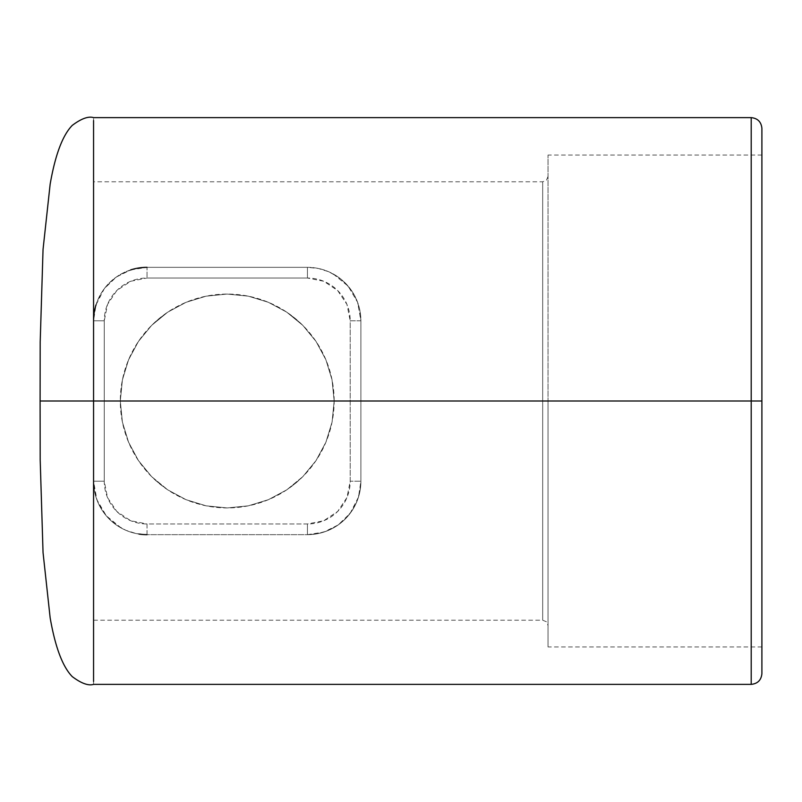 <?xml version="1.0" encoding="UTF-8"?>
<svg xmlns="http://www.w3.org/2000/svg" width="802" height="802" viewBox="0 0 802 802"><rect width="100%" height="100%" fill="white"/><g stroke="black" fill="none" stroke-linecap="round" stroke-linejoin="round"><path stroke-width="0.6" stroke-dasharray="4.01 3.01" d="M40.1 422.383L40.1 401L542.683 401L542.683 181.783L542.683 620.217L542.683 401L334.163 401L332.018 379.677L325.843 359.627L315.908 341.231L302.785 325.321L286.805 312.199L268.439 302.324L248.309 296.169L227.136 294.063L205.974 296.199L185.944 302.354L167.618 312.229L151.718 325.291L138.535 341.271L128.621 359.637L122.425 379.787L120.3 401L122.425 379.787L128.621 359.637L138.535 341.271L151.718 325.291L159.347 318.374L167.618 312.229L185.944 302.354L205.974 296.199L227.136 294.063L248.309 296.169L268.439 302.324L286.805 312.199L295.096 318.354L302.785 325.321L315.908 341.231L325.843 359.627L332.018 379.677L334.163 401A106.937 106.937 0 0 0 227.237 294.063A106.937 106.937 0 0 0 120.3 401L93.563 401L93.563 181.783L93.563 684.296L93.563 481.2L94.576 491.526L97.533 501.4L102.285 510.463L108.751 518.523L116.661 525.2L125.944 530.333L136.139 533.541L147.037 534.663L307.437 534.663L318.224 533.571L328.499 530.343L337.752 525.24L345.712 518.523L352.178 510.473L356.93 501.42L359.887 491.536L360.9 481.2L360.9 320.8L359.897 310.474L356.94 300.6L352.178 291.537L345.722 283.477L337.802 276.8L328.529 271.667L318.324 268.459L307.437 267.337L147.037 267.337L136.25 268.429L125.964 271.657L116.711 276.76L108.751 283.477L102.295 291.527L97.543 300.58L94.576 310.464L93.563 320.8L93.563 117.704L93.563 401L40.1 401C40.1 373.401 40.1 373.401 40.1 401L40.1 379.617M761.9 673.68L761.9 401L548.037 401L548.037 625.56L548.037 401L761.9 401L761.9 155.057L761.9 401L548.037 401L548.037 155.057L548.037 401L761.9 401L761.9 128.32M751.203 117.623L751.203 401L360.9 401L751.203 401L751.203 684.377M761.9 401L761.9 646.943L761.9 401M548.037 401L548.037 646.943L548.037 401M40.1 401C40.1 428.609 40.1 428.609 40.1 401M542.683 401L93.563 401L120.3 401L122.405 422.123L128.601 442.303L138.495 460.669L151.618 476.609L167.608 489.771L185.924 499.636L206.104 505.821L227.327 507.937L248.379 505.821L268.55 499.626L286.785 489.811L302.765 476.689L315.938 460.719L325.833 442.383L332.058 422.153L334.163 401L542.683 401L542.683 620.217L542.683 181.783L542.683 401M121.222 528.027L106.285 515.816L96.872 499.716L93.563 481.2L93.563 320.8L93.563 620.217L93.563 181.783L93.563 481.2L93.563 320.8L95.979 304.93L104.28 288.69L116.27 277.071L130.716 269.883A53.463 53.463 0 0 0 95.979 304.93M333.241 273.973L348.178 286.184L357.592 302.284L360.9 320.8L360.9 481.2L360.9 320.8L360.9 481.2L358.494 497.07L350.183 513.31L338.193 524.929L323.757 532.117L307.437 534.663A53.463 53.463 0 0 0 360.9 481.2A53.463 53.463 0 0 1 307.437 534.663L147.037 534.663L307.437 534.663L147.037 534.663L147.037 523.977L307.437 523.977L323.797 520.719L337.682 511.445L346.955 497.571L350.203 481.2L350.203 320.8L346.955 304.429L337.682 290.555L323.797 281.281L307.437 278.023L147.037 278.023L130.666 281.281L116.791 290.555L107.518 304.429L104.26 320.8L104.26 481.2L107.518 497.571L116.791 511.445L130.666 520.719L147.037 523.977L147.037 534.663A53.463 53.463 0 0 1 93.563 481.2L104.26 481.2A42.777 42.777 0 0 0 147.037 523.977L307.437 523.977L307.437 534.663L307.437 523.977A42.777 42.777 0 0 0 350.203 481.2L360.9 481.2L350.203 481.2L350.203 320.8L360.9 320.8A53.463 53.463 0 0 0 307.437 267.337L147.037 267.337L307.437 267.337L307.437 278.023L147.037 278.023A42.777 42.777 0 0 0 104.26 320.8L104.26 481.2L93.563 481.2A53.463 53.463 0 0 0 138.967 534.052M130.716 269.883L147.037 267.337L147.037 278.023L147.037 267.337L307.437 267.337A53.463 53.463 0 0 1 360.9 320.8L350.203 320.8A42.777 42.777 0 0 0 307.437 278.023L307.437 267.337M120.3 401L122.355 380.138L128.44 360.078L138.325 341.592L151.618 325.391L167.829 312.088L186.315 302.204L206.375 296.118L227.237 294.063L248.099 296.118L268.159 302.204L286.645 312.088L302.845 325.391L316.148 341.592L326.023 360.078L332.108 380.138L334.163 401L332.108 421.862L326.023 441.922L316.148 460.408L302.845 476.609L286.645 489.912L268.159 499.796L248.099 505.882L227.237 507.937L206.375 505.882L186.315 499.796L167.829 489.912L151.618 476.609L138.325 460.408L128.44 441.922L122.355 421.862L120.3 401A106.937 106.937 0 0 0 227.237 507.937A106.937 106.937 0 0 0 334.163 401L332.058 422.153L325.833 442.383L315.938 460.719L302.765 476.689L295.126 483.616L286.785 489.811L268.55 499.626L248.379 505.821L227.327 507.937L206.104 505.821L185.924 499.636L167.608 489.771L159.267 483.556L151.618 476.609L138.495 460.669L128.601 442.303L122.405 422.123L120.3 401M93.563 320.8L104.26 320.8L93.563 320.8A53.463 53.463 0 0 1 147.037 267.337M93.563 620.217L542.683 620.217L546.463 621.781L548.037 625.56M548.037 176.44L546.463 180.219L542.683 181.783L93.563 181.783M761.9 155.057L548.037 155.057M761.9 646.943L548.037 646.943"/><path stroke-width="1.2" d="M751.203 117.623L93.563 117.623C88.36 116.039 81.263 118.616 72.26 125.383C62.616 135.257 55.238 154.876 50.145 184.219L43.047 249.402L40.19 342.013L40.1 401C40.1 373.401 40.1 373.401 40.1 401L93.563 401L93.563 120.541L93.563 681.459L93.563 401L751.203 401L751.203 684.377L751.203 401L40.1 401L40.19 459.987L43.047 552.598L50.145 617.781C55.238 647.124 62.616 666.743 72.26 676.617C81.263 683.384 88.36 685.961 93.563 684.377L751.203 684.377L751.203 117.623C757.659 118.305 761.228 121.864 761.9 128.32L761.9 673.68L761.9 401L751.203 401L761.9 401L761.9 673.68C761.228 680.136 757.659 683.695 751.203 684.377M40.1 401C40.1 428.609 40.1 428.609 40.1 401M147.037 267.337A53.463 53.463 0 0 0 130.716 269.883M95.979 304.93A53.463 53.463 0 0 0 93.563 320.8M147.037 534.663A53.463 53.463 0 0 1 138.967 534.052M761.9 401L761.9 128.32L761.9 401"/></g></svg>
